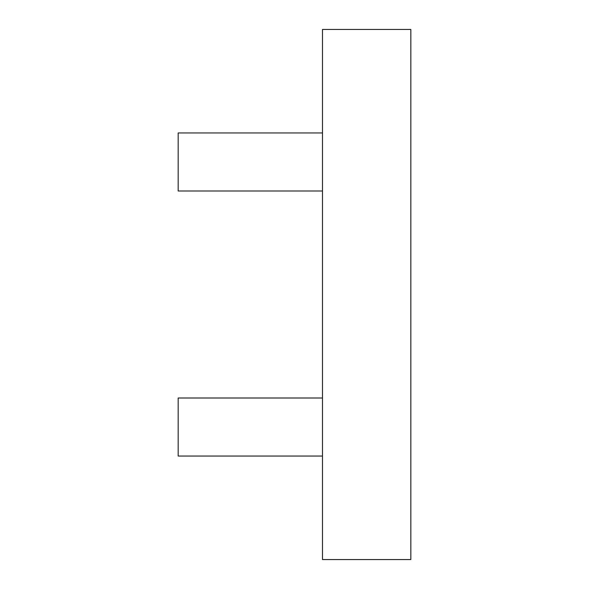 <?xml version="1.0" encoding="UTF-8"?>
<svg xmlns="http://www.w3.org/2000/svg" width="589" height="589" viewBox="0 0 589 589"><rect width="100%" height="100%" fill="white"/><g stroke="black" fill="none" stroke-linecap="round" stroke-linejoin="round"><path stroke-width="0.88" d="M322.477 132.959L178.172 132.959L178.172 190.991L322.477 190.991M322.477 398.009L178.172 398.009L178.172 456.041L322.477 456.041M322.477 29.45L322.477 559.55L410.827 559.55L410.827 29.45L322.477 29.45"/></g></svg>

